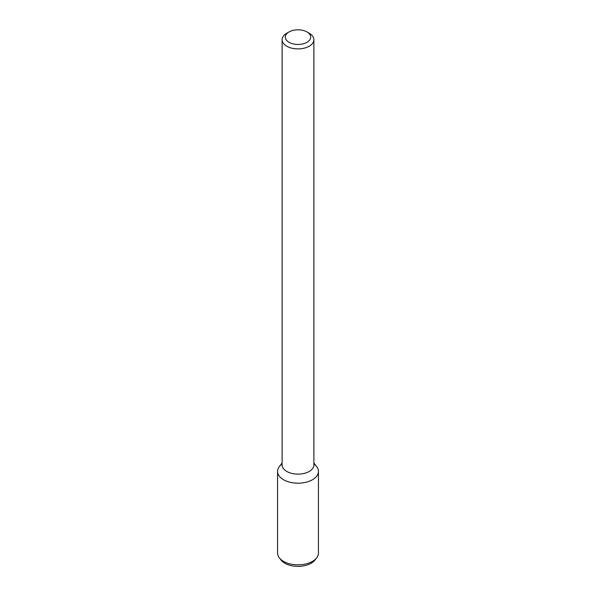 <?xml version="1.0" encoding="UTF-8"?>
<svg xmlns="http://www.w3.org/2000/svg" width="596" height="596" viewBox="0 0 596 596"><rect width="100%" height="100%" fill="white"/><g stroke="black" fill="none" stroke-linecap="round" stroke-linejoin="round"><path stroke-width="0.89" d="M306.977 42.316A12.702 7.331 180 0 1 289.023 42.316A12.702 7.331 180 0 1 289.023 31.946A12.702 7.331 180 0 1 306.977 31.946A12.702 7.331 180 0 1 306.977 42.316M306.977 31.946L309.227 33.242A15.876 9.164 180 0 1 313.876 39.723A15.876 9.164 180 0 1 309.227 46.205A15.876 9.164 180 0 1 291.928 48.194A15.876 9.164 180 0 1 282.124 39.723A15.876 9.164 180 0 1 286.773 33.242L289.023 31.946M313.876 39.723L313.876 464.954A15.876 9.164 180 0 1 309.227 471.436A15.876 9.164 180 0 1 291.928 473.425A15.876 9.164 180 0 1 282.124 464.954L282.124 39.723M313.876 462.995L316.655 466.579A20.435 11.793 180 0 1 312.446 479.743A20.435 11.793 180 0 1 286.415 481.114A20.435 11.793 180 0 1 279.345 466.579L282.124 462.995M313.876 463.971A20.435 11.793 180 0 1 318.435 471.399A20.435 11.793 180 0 1 312.446 479.743A20.435 11.793 180 0 1 290.178 482.298A20.435 11.793 180 0 1 277.565 471.399A20.435 11.793 180 0 1 282.124 463.971M318.435 471.399L318.435 553.051A20.435 11.793 180 0 1 316.655 557.863A20.435 11.793 180 0 1 312.446 561.387A20.435 11.793 180 0 1 279.345 557.863A20.435 11.793 180 0 1 277.565 553.051L277.565 471.399M316.655 557.863L314.979 560.024A18.603 10.735 180 0 1 311.149 563.235A18.603 10.735 180 0 1 281.021 560.024L279.345 557.863"/></g></svg>
